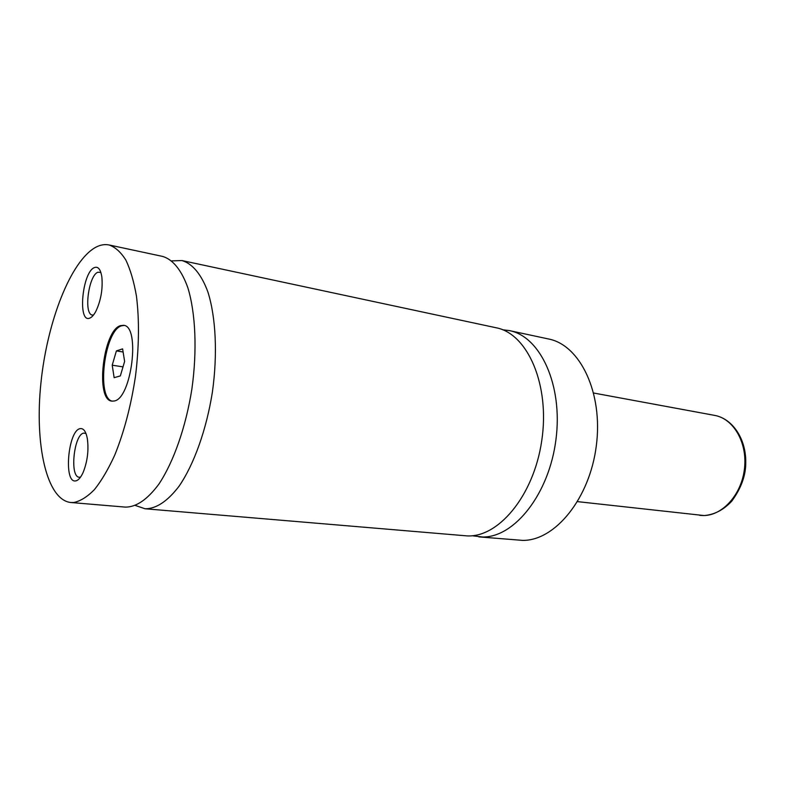 <?xml version="1.0" encoding="UTF-8"?>
<svg xmlns="http://www.w3.org/2000/svg" width="785" height="785" viewBox="0 0 785 785"><rect width="100%" height="100%" fill="white"/><g stroke="black" fill="none" stroke-linecap="round" stroke-linejoin="round"><path stroke-width="1.18" d="M472.06 535.733L482.804 537.018C514.646 537.313 549.206 493.794 555.966 439.472C563.061 385.18 540.394 336.451 509.426 330.613L502.635 329.759M135.422 505.491L145.058 508.768L465.24 535.743C497.082 539.295 533.604 496.768 541.729 440.817C550.207 384.915 527.618 333.615 496.11 327.757L181.914 260.551L171.738 260.885M70.846 502.508L125.384 507.11C136.227 507.179 147.354 499.574 158.776 484.266C173.505 462.247 185.898 427.06 191.903 388.879C197.251 350.601 195.622 313.323 187.919 287.977C181.639 270.128 172.788 259.393 162.603 256.42L109.086 244.969C104.876 244.106 100.549 244.812 96.104 247.089C70.787 260.424 47.129 321.781 40.928 382.992C34.501 444.202 46.462 499.996 70.846 502.508L73.751 502.508C80.443 501.134 87.341 496.826 94.445 489.585C101.53 480.695 108.291 469.214 114.728 455.153C124.128 431.927 131.056 405.58 135.501 376.113C139.092 346.617 139.406 319.946 136.443 296.112C133.921 281.599 130.388 269.579 125.855 260.061C120.861 252.152 115.267 247.118 109.086 244.969M145.058 508.768C156.136 508.866 167.47 501.36 179.049 486.239C193.983 464.484 206.465 429.699 212.421 391.921C217.7 354.045 215.865 317.14 207.897 291.981C201.411 274.259 192.325 263.564 181.914 260.551M114.129 401.007C131.595 398.947 140.652 325.853 123.569 325.324L120.468 325.638C103.012 330.377 95.034 400.389 111.961 401.135L114.129 401.007M124.089 325.441L121.508 325.824C104.346 330.446 96.074 398.908 112.49 401.184M75.635 480.891C78.264 480.469 80.757 477.653 83.122 472.462C87.478 461.452 88.882 450.139 87.321 438.521C85.938 431.456 83.573 428.159 80.217 428.639C68.089 430.062 63.33 483.413 75.635 480.891M85.977 433.497L83.789 433.114C73.878 434.115 69.423 477.251 79.285 477.231L80.58 477.084M89.892 318.062C91.953 317.209 93.984 314.883 95.976 311.096C100.951 300.312 102.913 288.949 101.854 276.987C100.617 269.265 98.105 266.144 94.308 267.626C82.101 272.385 77.499 323.93 89.892 318.062M100.853 272.405L97.801 272.258C88.469 275.653 83.524 314.5 92.385 315.05L93.513 315.021M478.801 536.881L522.741 540.394C555.073 540.777 589.81 498.465 596.345 445.556C603.214 392.677 580.017 344.958 548.558 338.983L509.426 330.613M112.216 365.202L114.139 377.673L120.34 375.917L124.619 361.424L122.607 348.883L116.396 350.905L112.216 365.202L123.009 366.87M123.108 351.994L116.396 350.905M699.798 515.382L703.968 515.549C723.142 515.225 741.943 493.853 744.543 468.076C747.359 442.308 733.367 418.591 714.635 415.393C732.434 418.562 746.084 438.815 745.75 462.228C745.927 475.17 741.275 488.133 731.806 501.105C723.642 509.877 714.419 514.695 704.145 515.559L577.583 501.635M80.394 477.339L79.285 477.231M93.356 315.217L92.385 315.05M714.635 415.393L593.705 393.04"/></g></svg>

